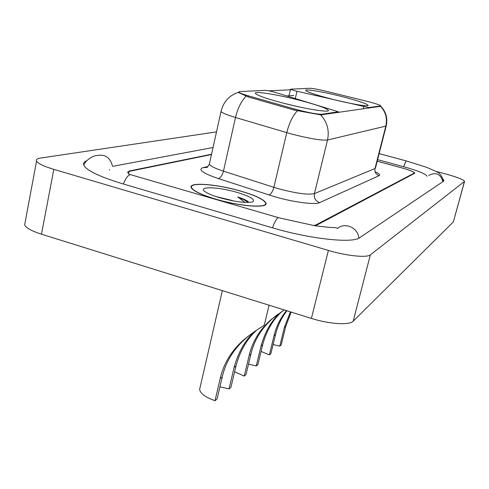 <?xml version="1.0" encoding="UTF-8"?>
<svg xmlns="http://www.w3.org/2000/svg" width="489" height="489" viewBox="0 0 489 489"><rect width="100%" height="100%" fill="white"/><g stroke="black" fill="none" stroke-linecap="round" stroke-linejoin="round"><path stroke-width="0.73" d="M368.724 108.173L368.877 107.574L294.873 90.777L290.735 89.175L309.91 88.277C312.599 88.326 317.942 89.31 325.925 91.223L368.437 101.663C375.852 103.625 379.904 104.988 380.607 105.765L380.161 106.523M301.768 100.856C279.182 94.848 253.369 90.612 255.417 93.43C257.116 95.355 265.765 98.423 281.364 102.641C304.665 108.882 330.246 112.959 328.315 110.294C326.542 108.265 317.691 105.123 301.768 100.856M344.17 97.14C325.283 92.195 304.549 88.533 305.784 90.471C307.129 91.975 314.959 94.634 329.268 98.448C348.657 103.552 369.293 107.122 368.083 105.269C366.64 103.68 358.663 100.972 344.17 97.14M321.866 114.237L338.394 111.792L275.539 92.476C271.04 91.205 267.636 90.502 265.325 90.367L239.592 91.577L238.589 92.066C239.237 92.879 242.568 94.157 248.571 95.893L294.482 108.986C307.587 112.519 316.719 114.267 321.866 114.237L321.695 114.946M368.877 107.574L380.301 105.96M313.651 225.582L315.79 225.001L414.36 173.02C413.761 171.767 409.446 170.013 401.426 167.751L377.221 161.168M211.492 154.524L129.952 171.229L128.142 172.458L129.402 174.286M427.001 176.272L427.007 176.242C425.895 173.956 418.113 170.783 403.651 166.718L377.606 159.652M213.051 147.513L113.32 166.223M109.298 169.622L109.505 170.013M216.511 131.889L40.587 158.057C37.127 158.589 35.776 159.622 36.541 161.156C38.13 163.613 43.888 166.346 53.821 169.359L328.394 250.429C346.719 255.943 367.013 257.984 370.369 254.836L464.55 181.413C463.743 179.75 457.845 177.379 446.848 174.292L435.534 171.229M25.08 222.568L24.639 224.952C26.094 227.966 31.712 231.046 41.473 234.194L311.395 318.412C329.384 324.152 349.592 325.381 353.192 321.181L453.364 221.896L464.526 181.498M86.559 160.844C83.888 161.932 82.996 163.448 83.87 165.38C87.005 170.747 100.068 176.92 123.063 183.913L272.275 227.764C309.879 239.017 352.752 243.559 359.623 237.721L443.45 181.291L443.908 180.618L442.985 179.108M240.826 191.101C217.281 184.145 188.76 181.829 191.144 187.464C192.788 190.838 200.973 194.75 215.704 199.212C240.007 206.462 268.174 208.485 266.022 203.21C264.402 199.64 256.004 195.606 240.826 191.101M380.521 106.321L320.692 114.884L294.127 110.062L248.216 96.95L238.381 92.494M268.84 90.838L291.389 89.738M287 95.936L293.767 95.477M314.647 225.741L316.67 225.172L414.831 173.192C414.232 171.932 409.916 170.172 401.891 167.91L377.208 161.205M211.56 154.218L129.402 170.991L127.592 172.22L129.029 174.176M215.838 199.164C239.891 206.34 267.764 208.345 265.637 203.118C264.036 199.591 255.729 195.6 240.704 191.144C217.403 184.255 189.176 181.963 191.535 187.544C193.155 190.881 201.26 194.756 215.838 199.164M234.494 201.144L233.87 201.034M236.939 192.36C217.721 186.609 196.168 186.144 205.569 191.994C208.534 193.895 213.363 195.832 220.056 197.807C235.551 201.945 246.419 203.302 252.66 201.884C255.723 199.695 250.478 196.523 236.939 192.36M232.746 200.618L215.997 196.547M248.284 201.664C246.291 200.166 242.795 198.601 237.782 196.975L244.989 202.428M237.782 196.975C242.623 198.876 246.016 200.716 247.966 202.507M291.132 312.092L285.753 326.365L281.206 344.941L279.769 346.151L273.113 344.519M286.902 310.772C281.401 317.984 277.611 325.888 275.551 334.494L270.894 353.633L269.366 354.916L274.036 335.699C276.242 326.53 280.362 318.168 286.401 310.613M279.769 346.151L284.335 327.496L290.411 311.866M261.071 351.432L269.366 354.916M229.029 388.914L234.084 367.508C238.241 352.477 244.8 340.784 253.767 332.434L256.102 330.711C246.529 339.617 239.83 351.377 235.985 365.992L230.949 387.3L229.029 388.914L219.928 386.823M251.328 333.859L245.863 338.29C233.473 349.207 225.606 362.092 222.244 376.933L217.079 398.987L215.013 400.723L220.197 378.565C223.546 363.792 231.279 350.98 243.394 340.118C250.111 334.604 256.059 330.319 261.236 327.263L264.384 324.928M296.108 106.247L283.174 103.118M296.102 106.131L295.766 106.168M199.946 388.015L199.646 389.311C200.099 393.364 205.221 397.166 215.013 400.723M256.248 365.974L261.053 346.035C264.952 332.068 271.163 321.139 279.671 313.253L281.67 311.774C272.63 320.154 266.303 331.139 262.685 344.733L257.899 364.58L256.248 365.974L248.516 364.128M278.003 314.134L272.911 318.26C261.468 328.345 254.133 340.295 250.912 354.115L246.01 374.605L244.243 376.09L249.158 355.503C252.367 341.768 259.58 329.873 270.802 319.824L284.231 309.934M234.622 371.762L244.243 376.09M338.04 112.592L338.205 111.92M248.571 95.893L248.326 96.981M294.482 108.986L294.219 110.092M363.229 108.961L363.785 106.73M295.295 98.448L296.976 91.296M358.773 238.21C358.419 227.831 344.794 221.725 337.386 228.546M272.501 227.825C274.506 222.104 276.419 218.717 278.229 217.66L315.252 225.832L330.986 227.538C334.604 227.464 336.768 227.764 337.483 228.424M123.405 184.017C125.508 178.54 127.812 175.398 130.318 174.597L278.32 217.623M83.821 165.276C83.974 162.825 90.746 155.704 97.439 155.453C105.343 154.121 110.38 157.77 112.549 166.382M443.327 181.376C442.331 176.119 439.752 172.751 435.589 171.26L426.591 167.305L406.42 161.003C405.742 161.456 404.849 163.369 403.731 166.743M442.887 181.676C440.613 173.901 435.87 171.816 428.657 175.423M353.192 321.181L370.369 254.836M311.395 318.412L328.394 250.429M41.473 234.194L53.821 169.359M453.364 221.896L464.397 181.657M375.057 171.676C379.171 173.583 380.515 174.915 379.103 175.661L319.617 202.642C315.521 201.022 313.791 198.014 314.421 193.613L374.996 168.534L375.473 168.008L386.224 125.911M319.617 202.642C315.252 205.001 293.522 202.232 274.739 196.761L218.265 178.552C202.666 173.161 197.593 169.524 203.063 167.648L207.904 166.517M297.355 110.758C292.673 115.887 289.14 123.191 286.756 132.666L273.871 187.324L278.596 188.754C296.218 193.406 308.162 195.025 314.421 193.613L327.514 140.013C321.395 140.606 309.409 138.607 291.554 134.023L235.515 117.494C226.786 114.866 221.957 112.855 221.04 111.461L221.156 110.899M320.692 114.884C327.239 122.061 329.513 130.441 327.514 140.013L385.827 126.107C387.49 118.552 385.723 111.95 380.534 106.302M246.114 96.217C241.279 101.168 237.746 108.265 235.515 117.494L223.455 171.162L273.871 187.324C272.642 191.712 270.955 194.255 268.809 194.958M380.558 106.027C385.949 111.529 387.85 118.106 386.261 125.759L385.827 126.107L374.996 168.534C374.464 172.024 375.833 174.402 379.103 175.661M209.543 163.344L209.359 164.157C210.166 166.003 214.86 168.338 223.455 171.162C222.281 175.465 220.551 177.929 218.265 178.552M238.332 92.36C229.182 95.404 223.412 101.773 221.04 111.461L209.359 164.157L207.189 167.421L203.063 167.648M246.291 200.404L240.148 198.332M275.551 334.494L274.036 335.699M285.753 326.365L284.335 327.496M222.244 376.933L220.197 378.565M235.985 365.992L234.084 367.508M250.912 354.115L249.158 355.503M262.685 344.733L261.053 346.035M288.81 96.486L290.497 89.279M238.589 92.066L238.473 92.586M380.589 105.856L380.442 106.419M328.217 110.697L328.315 110.294M338.205 112.568L338.376 111.859M379.152 153.607L406.475 160.985M24.639 224.952L36.541 161.156M265.747 204.359L266.022 203.21M265.234 204.836L265.368 204.261M191.419 188.051L191.535 187.544M264.36 324.837L269.078 305.209M199.646 389.311L222.354 290.631M245.869 338.29L243.394 340.118M272.911 318.26L270.802 319.824"/></g></svg>
